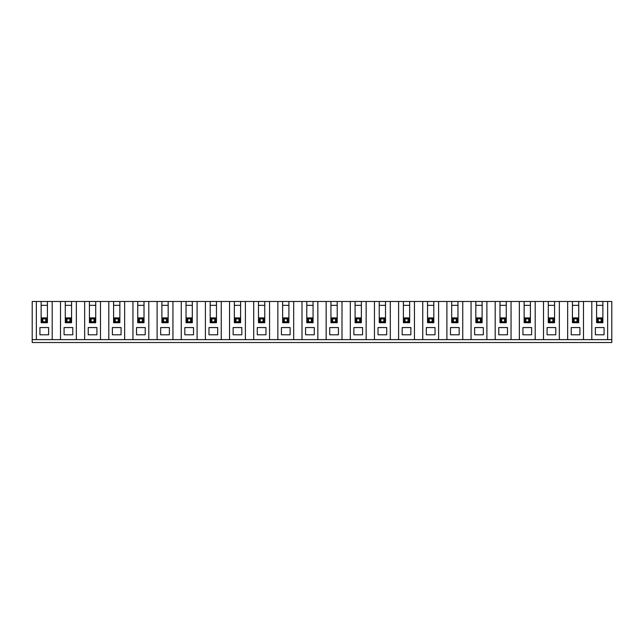 <?xml version="1.0" encoding="UTF-8"?>
<svg xmlns="http://www.w3.org/2000/svg" width="644" height="644" viewBox="0 0 644 644"><rect width="100%" height="100%" fill="white"/><g stroke="black" fill="none" stroke-linecap="round" stroke-linejoin="round"><path stroke-width="0.97" d="M607.646 339.63L607.646 301.473L611.8 301.473L611.8 339.63L100.496 339.63L100.496 301.473L95.715 301.473L95.715 322.724L89.436 322.724L89.436 301.473L84.654 301.473L84.654 339.63L32.2 339.63L32.2 301.473L36.354 301.473L36.354 339.63M100.496 339.63L84.654 339.63M96.922 327.555L88.228 327.555L88.228 334.8L96.922 334.8L96.922 327.555M95.715 301.473L89.436 301.473M46.658 339.63L38.294 339.63M113.585 305.337L119.865 305.337M137.736 301.473L137.736 322.724L138.46 322.724L138.46 317.894L143.29 317.894L143.29 322.724L138.46 322.724L139.426 321.759L142.324 321.759L144.015 322.724L144.015 301.473L132.954 301.473L132.954 339.63M118.174 321.759L118.174 318.861L115.276 318.861L114.31 317.894L119.14 317.894L119.14 322.724L114.31 322.724L115.276 321.759L118.174 321.759L119.865 322.724L119.865 301.473L100.496 301.473M118.174 318.861L119.14 317.894M142.324 321.759L142.324 318.861L139.426 318.861L138.46 317.894M139.426 318.861L139.426 321.759M137.736 305.337L144.015 305.337M145.222 334.8L145.222 327.555L136.528 327.555L136.528 334.8L145.222 334.8M148.796 339.63L148.796 301.473L144.015 301.473M142.324 318.861L143.29 317.894M76.346 339.63L76.346 301.473L65.285 301.473L65.285 322.724L66.976 321.759L69.874 321.759L69.874 318.861L66.976 318.861L66.01 317.894L70.84 317.894L70.84 322.724L66.01 322.724L66.01 317.894M66.976 318.861L66.976 321.759M60.504 339.63L60.504 301.473L65.285 301.473M611.8 339.63L611.8 342.528L32.2 342.528L32.2 339.63M48.622 334.8L48.622 327.555L39.928 327.555L39.928 334.8L48.622 334.8M52.196 339.63L52.196 301.473L47.415 301.473L47.415 322.724L41.136 322.724L41.136 301.473L36.354 301.473M42.826 318.861L42.826 321.759L45.724 321.759L45.724 318.861L42.826 318.861L41.86 317.894L46.69 317.894L46.69 322.724L45.724 321.759M41.136 305.337L47.415 305.337M47.415 301.473L41.136 301.473M42.826 321.759L41.86 322.724L41.86 317.894M45.724 318.861L46.69 317.894M65.285 305.337L71.565 305.337M72.772 334.8L72.772 327.555L64.078 327.555L64.078 334.8L72.772 334.8M71.565 301.473L71.565 322.724L69.874 321.759M69.874 318.861L70.84 317.894M76.346 301.473L84.654 301.473M124.646 339.63L124.646 301.473L119.865 301.473M124.646 301.473L132.954 301.473M148.796 301.473L168.165 301.473L168.165 322.724L161.886 322.724L161.886 301.473M172.946 339.63L172.946 301.473L168.165 301.473M172.946 301.473L192.315 301.473L192.315 322.724L186.76 322.724L186.76 317.894L191.59 317.894L191.59 322.724L190.624 321.759L190.624 318.861L187.726 318.861L186.76 317.894M197.096 339.63L197.096 301.473L192.315 301.473M197.096 301.473L216.464 301.473L216.464 322.724L210.186 322.724L210.186 301.473M221.246 339.63L221.246 301.473L216.464 301.473M221.246 301.473L240.614 301.473L240.614 322.724L234.336 322.724L234.336 301.473M245.396 339.63L245.396 301.473L240.614 301.473M245.396 301.473L264.764 301.473L264.764 322.724L258.486 322.724L258.486 301.473M269.546 339.63L269.546 301.473L264.764 301.473M269.546 301.473L288.914 301.473L288.914 322.724L282.636 322.724L282.636 301.473M293.696 339.63L293.696 301.473L288.914 301.473M293.696 301.473L313.065 301.473L313.065 322.724L306.786 322.724L306.786 301.473M317.846 339.63L317.846 301.473L313.065 301.473M317.846 301.473L337.214 301.473L337.214 322.724L330.936 322.724L330.936 301.473M341.996 339.63L341.996 301.473L337.214 301.473M341.996 301.473L361.365 301.473L361.365 322.724L355.086 322.724L355.086 301.473M366.146 339.63L366.146 301.473L361.365 301.473M366.146 301.473L385.514 301.473L385.514 322.724L379.96 322.724L379.96 317.894L384.79 317.894L384.79 322.724L383.824 321.759L383.824 318.861L380.926 318.861L379.96 317.894M390.296 339.63L390.296 301.473L385.514 301.473M390.296 301.473L409.665 301.473L409.665 322.724L403.386 322.724L403.386 301.473M414.446 339.63L414.446 301.473L409.665 301.473M414.446 301.473L433.815 301.473L433.815 322.724L428.26 322.724L428.26 317.894L433.09 317.894L433.09 322.724L432.124 321.759L432.124 318.861L429.226 318.861L428.26 317.894M438.596 339.63L438.596 301.473L433.815 301.473M438.596 301.473L457.964 301.473L457.964 322.724L451.686 322.724L451.686 301.473M462.746 339.63L462.746 301.473L457.964 301.473M462.746 301.473L482.115 301.473L482.115 322.724L476.56 322.724L476.56 317.894L481.39 317.894L481.39 322.724L480.424 321.759L480.424 318.861L477.526 318.861L476.56 317.894M486.896 339.63L486.896 301.473L482.115 301.473M486.896 301.473L506.264 301.473L506.264 322.724L499.986 322.724L499.986 301.473M511.046 339.63L511.046 301.473L506.264 301.473M511.046 301.473L530.414 301.473L530.414 322.724L524.86 322.724L524.86 317.894L529.69 317.894L529.69 322.724L528.724 321.759L528.724 318.861L525.826 318.861L524.86 317.894M535.196 339.63L535.196 301.473L530.414 301.473M535.196 301.473L554.565 301.473L554.565 322.724L548.286 322.724L548.286 301.473M559.346 339.63L559.346 301.473L554.565 301.473M559.346 301.473L578.715 301.473L578.715 322.724L572.436 322.724L572.436 301.473M583.496 339.63L583.496 301.473L578.715 301.473M583.496 301.473L602.865 301.473L602.865 322.724L597.31 322.724L597.31 317.894L602.14 317.894L602.14 322.724L601.174 321.759L601.174 318.861L598.276 318.861L597.31 317.894M607.646 301.473L602.865 301.473M52.196 301.473L60.504 301.473M121.072 334.8L121.072 327.555L112.378 327.555L112.378 334.8L121.072 334.8M114.31 317.894L114.31 322.724L113.585 322.724L113.585 301.473M108.804 339.63L108.804 301.473M115.276 318.861L115.276 321.759M186.036 301.473L186.036 322.724L187.726 321.759L190.624 321.759M187.726 318.861L187.726 321.759M184.828 327.555L184.828 334.8L193.522 334.8L193.522 327.555L184.828 327.555M190.624 318.861L191.59 317.894M186.036 305.337L192.315 305.337M181.254 339.63L181.254 301.473M166.474 318.861L167.44 317.894L167.44 322.724L166.474 321.759L166.474 318.861L163.576 318.861L163.576 321.759L166.474 321.759M169.372 334.8L169.372 327.555L160.678 327.555L160.678 334.8L169.372 334.8M161.886 305.337L168.165 305.337M163.576 318.861L162.61 317.894L167.44 317.894M157.104 339.63L157.104 301.473M162.61 317.894L162.61 322.724L163.576 321.759M379.236 301.473L379.236 322.724L380.926 321.759L383.824 321.759M380.926 318.861L380.926 321.759M378.028 327.555L378.028 334.8L386.722 334.8L386.722 327.555L378.028 327.555M383.824 318.861L384.79 317.894M379.236 305.337L385.514 305.337M374.454 339.63L374.454 301.473M359.674 318.861L360.64 317.894L360.64 322.724L359.674 321.759L359.674 318.861L356.776 318.861L356.776 321.759L359.674 321.759M362.572 334.8L362.572 327.555L353.878 327.555L353.878 334.8L362.572 334.8M355.086 305.337L361.365 305.337M356.776 318.861L355.81 317.894L360.64 317.894M350.304 339.63L350.304 301.473M355.81 317.894L355.81 322.724L356.776 321.759M335.524 318.861L336.49 317.894L336.49 322.724L335.524 321.759L335.524 318.861L332.626 318.861L332.626 321.759L335.524 321.759M338.422 334.8L338.422 327.555L329.728 327.555L329.728 334.8L338.422 334.8M330.936 305.337L337.214 305.337M332.626 318.861L331.66 317.894L336.49 317.894M326.154 339.63L326.154 301.473M331.66 317.894L331.66 322.724L332.626 321.759M311.374 318.861L312.34 317.894L312.34 322.724L311.374 321.759L311.374 318.861L308.476 318.861L308.476 321.759L311.374 321.759M314.272 334.8L314.272 327.555L305.578 327.555L305.578 334.8L314.272 334.8M306.786 305.337L313.065 305.337M308.476 318.861L307.51 317.894L312.34 317.894M302.004 339.63L302.004 301.473M307.51 317.894L307.51 322.724L308.476 321.759M287.224 318.861L288.19 317.894L288.19 322.724L287.224 321.759L287.224 318.861L284.326 318.861L284.326 321.759L287.224 321.759M290.122 334.8L290.122 327.555L281.428 327.555L281.428 334.8L290.122 334.8M282.636 305.337L288.914 305.337M284.326 318.861L283.36 317.894L288.19 317.894M277.854 339.63L277.854 301.473M283.36 317.894L283.36 322.724L284.326 321.759M263.074 318.861L264.04 317.894L264.04 322.724L263.074 321.759L263.074 318.861L260.176 318.861L260.176 321.759L263.074 321.759M265.972 334.8L265.972 327.555L257.278 327.555L257.278 334.8L265.972 334.8M258.486 305.337L264.764 305.337M260.176 318.861L259.21 317.894L264.04 317.894M253.704 339.63L253.704 301.473M259.21 317.894L259.21 322.724L260.176 321.759M238.924 318.861L239.89 317.894L239.89 322.724L238.924 321.759L238.924 318.861L236.026 318.861L236.026 321.759L238.924 321.759M241.822 334.8L241.822 327.555L233.128 327.555L233.128 334.8L241.822 334.8M234.336 305.337L240.614 305.337M236.026 318.861L235.06 317.894L239.89 317.894M229.554 339.63L229.554 301.473M235.06 317.894L235.06 322.724L236.026 321.759M214.774 318.861L215.74 317.894L215.74 322.724L214.774 321.759L214.774 318.861L211.876 318.861L211.876 321.759L214.774 321.759M217.672 334.8L217.672 327.555L208.978 327.555L208.978 334.8L217.672 334.8M210.186 305.337L216.464 305.337M211.876 318.861L210.91 317.894L215.74 317.894M205.404 339.63L205.404 301.473M210.91 317.894L210.91 322.724L211.876 321.759M524.136 301.473L524.136 322.724L525.826 321.759L528.724 321.759M525.826 318.861L525.826 321.759M522.928 327.555L522.928 334.8L531.622 334.8L531.622 327.555L522.928 327.555M528.724 318.861L529.69 317.894M524.136 305.337L530.414 305.337M519.354 339.63L519.354 301.473M504.574 318.861L505.54 317.894L505.54 322.724L504.574 321.759L504.574 318.861L501.676 318.861L501.676 321.759L504.574 321.759M507.472 334.8L507.472 327.555L498.778 327.555L498.778 334.8L507.472 334.8M499.986 305.337L506.264 305.337M501.676 318.861L500.71 317.894L505.54 317.894M495.204 339.63L495.204 301.473M500.71 317.894L500.71 322.724L501.676 321.759M475.836 301.473L475.836 322.724L477.526 321.759L480.424 321.759M477.526 318.861L477.526 321.759M474.628 327.555L474.628 334.8L483.322 334.8L483.322 327.555L474.628 327.555M480.424 318.861L481.39 317.894M475.836 305.337L482.115 305.337M471.054 339.63L471.054 301.473M456.274 318.861L457.24 317.894L457.24 322.724L456.274 321.759L456.274 318.861L453.376 318.861L453.376 321.759L456.274 321.759M459.172 334.8L459.172 327.555L450.478 327.555L450.478 334.8L459.172 334.8M451.686 305.337L457.964 305.337M453.376 318.861L452.41 317.894L457.24 317.894M446.904 339.63L446.904 301.473M452.41 317.894L452.41 322.724L453.376 321.759M427.536 301.473L427.536 322.724L429.226 321.759L432.124 321.759M429.226 318.861L429.226 321.759M426.328 327.555L426.328 334.8L435.022 334.8L435.022 327.555L426.328 327.555M432.124 318.861L433.09 317.894M427.536 305.337L433.815 305.337M422.754 339.63L422.754 301.473M407.974 318.861L408.94 317.894L408.94 322.724L407.974 321.759L407.974 318.861L405.076 318.861L405.076 321.759L407.974 321.759M410.872 334.8L410.872 327.555L402.178 327.555L402.178 334.8L410.872 334.8M403.386 305.337L409.665 305.337M405.076 318.861L404.11 317.894L408.94 317.894M398.604 339.63L398.604 301.473M404.11 317.894L404.11 322.724L405.076 321.759M601.174 318.861L602.14 317.894M596.586 301.473L596.586 322.724L598.276 321.759L601.174 321.759M598.276 318.861L598.276 321.759M596.586 305.337L602.865 305.337M595.378 327.555L595.378 334.8L604.072 334.8L604.072 327.555L595.378 327.555M591.804 339.63L591.804 301.473M577.024 318.861L577.99 317.894L577.99 322.724L577.024 321.759L577.024 318.861L574.126 318.861L574.126 321.759L577.024 321.759M579.922 334.8L579.922 327.555L571.228 327.555L571.228 334.8L579.922 334.8M572.436 305.337L578.715 305.337M574.126 318.861L573.16 317.894L577.99 317.894M567.654 339.63L567.654 301.473M573.16 317.894L573.16 322.724L574.126 321.759M552.874 318.861L553.84 317.894L553.84 322.724L552.874 321.759L552.874 318.861L549.976 318.861L549.976 321.759L552.874 321.759M555.772 334.8L555.772 327.555L547.078 327.555L547.078 334.8L555.772 334.8M548.286 305.337L554.565 305.337M549.976 318.861L549.01 317.894L553.84 317.894M543.504 339.63L543.504 301.473M549.01 317.894L549.01 322.724L549.976 321.759M91.126 318.861L90.16 317.894L94.99 317.894L94.99 322.724L94.024 321.759L94.024 318.861L91.126 318.861L91.126 321.759L94.024 321.759M91.126 321.759L90.16 322.724L90.16 317.894M94.024 318.861L94.99 317.894M89.436 305.337L95.715 305.337"/></g></svg>
